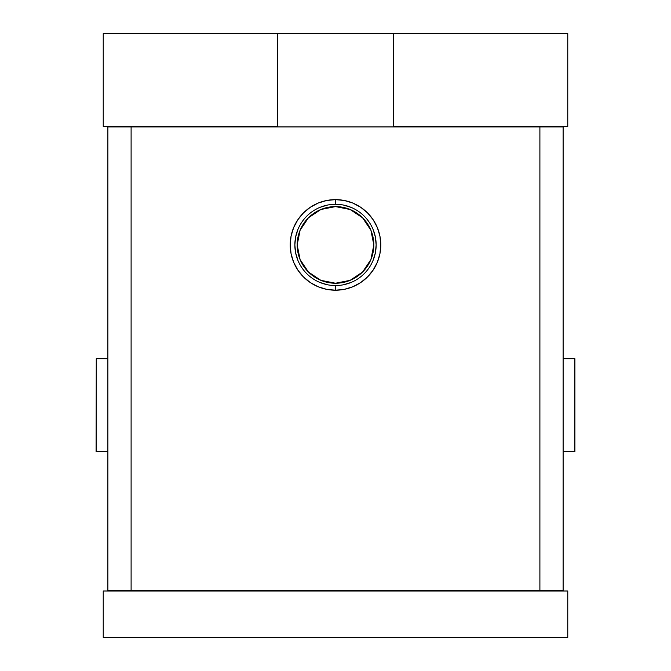 <?xml version="1.0" encoding="UTF-8"?>
<svg xmlns="http://www.w3.org/2000/svg" width="671" height="671" viewBox="0 0 671 671"><rect width="100%" height="100%" fill="white"/><g stroke="black" fill="none" stroke-linecap="round" stroke-linejoin="round"><path stroke-width="1.01" d="M335.5 204.269A40.646 40.646 0 0 1 376.146 244.915A40.646 40.646 0 0 1 335.5 285.561L335.5 290.207A45.292 45.292 0 0 0 380.793 244.915A45.292 45.292 0 0 0 335.5 199.623L335.5 204.269L335.5 199.623L326.668 200.495L318.171 203.07L310.337 207.255L303.477 212.892L297.84 219.752L293.655 227.586L291.08 236.083L290.207 244.915L291.08 253.747L293.655 262.244L297.84 270.077L303.477 276.938L310.337 282.575L318.171 286.76L326.668 289.335L335.5 290.207L344.332 289.335L352.829 286.76L360.663 282.575L367.523 276.938L373.16 270.077L377.345 262.244L379.92 253.747L380.793 244.915L379.92 236.083L377.345 227.586L373.16 219.752L367.523 212.892L360.663 207.255L352.829 203.07L344.332 200.495L335.5 199.623A45.292 45.292 0 0 0 290.207 244.915A45.292 45.292 0 0 0 335.5 290.207L335.5 285.561A40.646 40.646 0 0 1 294.854 244.915A40.646 40.646 0 0 1 335.5 204.269M335.5 283.237A38.322 38.322 0 0 0 373.822 244.915A38.322 38.322 0 0 0 335.5 206.593A38.322 38.322 0 0 1 373.822 244.915A38.322 38.322 0 0 1 335.5 283.237A38.322 38.322 0 0 1 297.178 244.915A38.322 38.322 0 0 1 335.5 206.593A38.322 38.322 0 0 0 297.178 244.915A38.322 38.322 0 0 0 335.5 283.237L350.17 280.319L362.6 272.015L370.904 259.585L373.822 244.915L370.904 230.245L362.6 217.815L350.17 209.511L335.5 206.593L320.83 209.511L308.4 217.815L300.096 230.245L297.178 244.915L300.096 259.585L308.4 272.015L320.83 280.319L335.5 283.237M327.574 205.049L319.941 207.364M297.949 229.356L295.634 236.989L294.854 244.915L295.634 252.841L297.949 260.474M319.941 282.466L327.574 284.781M343.426 284.781L351.059 282.466M373.051 260.474L375.366 252.841L376.146 244.915L375.366 236.989L373.051 229.356M351.059 207.364L343.426 205.049M544.542 591L544.542 590.53L544.542 591M567.767 33.55L103.233 33.55L103.233 126.458L103.233 33.55L393.567 33.55L393.567 126.458L393.567 33.55L567.767 33.55L567.767 126.458L393.567 126.458L567.767 126.458L567.767 33.55M563.12 126.92L107.88 126.92L107.88 590.53L131.105 590.53L107.88 590.53L107.88 126.92L539.895 126.92L539.895 590.53L131.105 590.53L131.105 126.92L131.105 590.53L563.12 590.53L539.895 590.53L539.895 126.92L563.12 126.92L563.12 590.53L563.12 126.92M126.458 126.458L126.458 126.92L126.458 126.458M544.542 126.92L544.542 126.458L544.542 126.92M126.458 591L126.458 590.53L126.458 591M567.767 591L103.233 591L103.233 637.45L103.233 591L567.767 591L567.767 637.45L567.767 591M103.233 637.45L567.767 637.45L103.233 637.45M277.433 126.458L103.233 126.458L277.433 126.458L277.433 33.55L277.433 126.458M574.737 451.633L563.12 451.633L574.888 451.633L574.888 358.725L563.12 358.725L574.737 358.725L574.737 451.633L574.737 358.725M96.263 451.633L107.88 451.633L96.263 451.633L96.263 358.725L96.112 451.633L96.263 358.725L107.88 358.725L96.263 358.725"/></g></svg>
